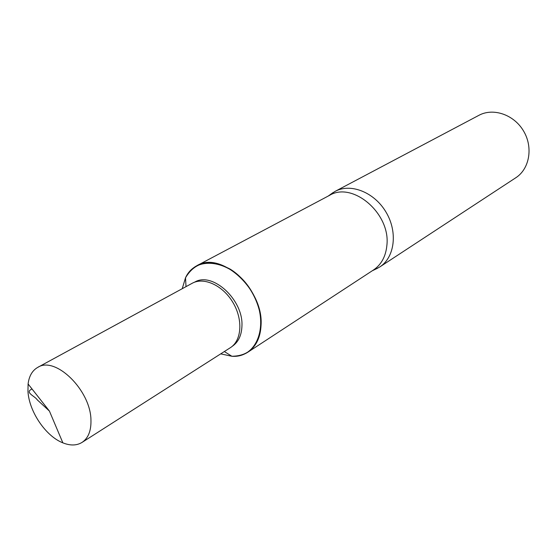 <?xml version="1.0" encoding="UTF-8"?>
<svg xmlns="http://www.w3.org/2000/svg" width="557" height="557" viewBox="0 0 557 557"><rect width="100%" height="100%" fill="white"/><g stroke="black" fill="none" stroke-linecap="round" stroke-linejoin="round"><path stroke-width="0.84" d="M261.073 324.982C263.545 289.229 220.781 250.546 196.879 265.696C191.963 268.349 188.175 272.366 185.516 277.741L182.23 288.693L185.523 277.769C195.117 261.63 209.989 258.74 230.132 269.101C248.15 279.976 261.699 304.512 261.038 324.989C259.207 345.598 249.487 356.02 231.872 356.257C237.888 356.543 243.235 355.164 247.935 352.142C256.109 346.551 260.488 337.5 261.073 324.982M220.718 353.869L231.9 356.271C258.163 358.353 270.319 322.399 251.743 291.59C233.738 260.453 196.377 253.734 185.523 277.769L185.516 277.741M196.879 265.696L329.452 195.41C352.581 181.081 390.68 213.484 386.892 245.24C385.834 256.366 381.364 264.61 373.489 269.978L247.935 352.142M375.188 269.386L379.742 266.977C394.718 257.431 397.97 232.144 386.092 212.252C374.401 192.235 350.687 182.877 335.098 191.378L330.788 194.212M379.742 266.977L515.789 177.76C529.526 168.959 533.355 147.396 523.58 131.048C513.979 114.596 493.251 107.536 478.909 115.32L335.098 191.378M182.236 288.693L185.523 277.769L186.01 286.632M231.823 346.649L232.638 346.043C238.5 341.845 241.599 335.182 241.94 326.047C243.52 299.903 212.565 271.412 194.839 282.037L193.913 282.455M37.73 367.39L192.618 283.047C204.44 276.892 223.134 285.727 233.028 302.646C243.068 319.474 241.78 340.118 230.682 347.491L82.039 442.411C88.25 438.227 91.223 430.826 90.958 420.208C90.833 390.339 55.317 355.658 37.73 367.39C32.299 370.516 29.082 376.045 28.094 383.975L27.954 391.286C29.013 411.477 45.702 436.201 62.864 442.85C70.286 445.809 76.678 445.663 82.039 442.411M32.041 388.988C24.139 392.455 35.147 396.166 37.228 399.835L49.427 411.08L62.864 442.85M372.25 270.786L377.869 268.098M328.143 196.106L333.211 192.478M224.346 351.551L231.872 356.257M49.427 411.08L28.094 383.975"/></g></svg>

